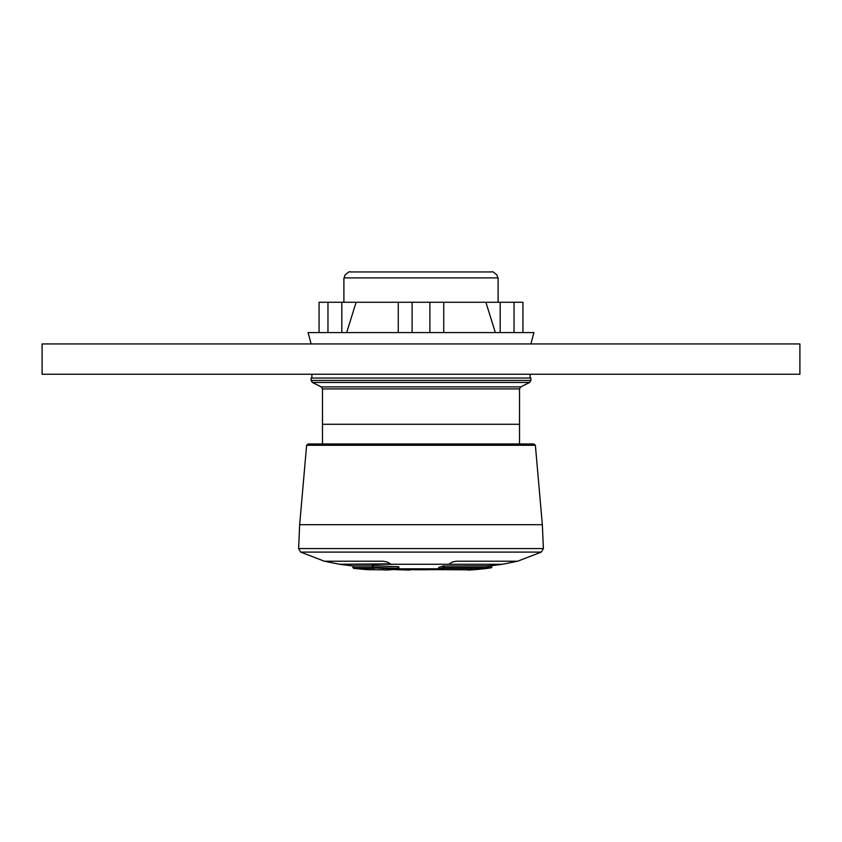 <?xml version="1.0" encoding="UTF-8"?>
<svg xmlns="http://www.w3.org/2000/svg" width="842" height="842" viewBox="0 0 842 842"><rect width="100%" height="100%" fill="white"/><g stroke="black" fill="none" stroke-linecap="round" stroke-linejoin="round"><path stroke-width="1.26" d="M311.119 378.047L530.881 378.047L530.881 380.426L529.629 382.457L312.371 382.457L311.119 380.426L311.119 378.047M322.486 443.976L322.486 424.273L519.514 424.273L519.514 388.92L520.766 386.888L529.629 382.457M516.472 443.976L526.218 443.976L519.514 443.976L519.514 424.273L322.486 424.273L322.486 388.92L519.514 388.92M322.486 388.92L321.234 386.888L312.371 382.457M311.877 378.047L311.877 374.248M339.537 564.266L388.804 564.266L339.537 564.266L324.391 561.225L383.289 561.225L387.288 562.014L390.467 563.835L339.537 564.266A606.24 606.24 0 0 0 352.798 565.919L372.322 565.919M452.322 562.014L456.269 561.225L517.609 561.225L502.463 564.266L450.996 564.266L502.463 564.266L450.996 564.266L449.375 563.835L452.322 562.014L449.228 563.993M438.661 568.813L398.634 568.813L438.661 568.813M542.343 524.682L299.657 524.682L306.625 445.292L535.375 445.292L542.343 524.682L543.385 548.563L541.322 552.099L300.678 552.099L324.391 561.225L383.289 561.225L387.288 562.014L390.467 563.835M456.269 561.225L517.609 561.225L541.322 552.099M372.322 565.466L372.322 567.055L372.995 567.055A604.998 601.777 -90 0 0 398.003 568.287L398.055 569.045A605.756 602.535 90 0 1 373.017 567.803L372.995 565.456A603.398 600.199 -90 0 0 396.74 566.655A603.398 600.199 -90 0 0 398.003 566.687L398.74 566.824L398.74 568.287A0.758 0.653 -96.9 0 1 398.055 569.045A606.629 304.899 90 0 1 385.247 570.045A0.758 0.653 98.8 0 1 385.173 570.045L385.173 570.045A0.758 0.653 98.8 0 1 385.099 570.023M398.74 568.287L398.003 568.287L398.003 566.687L398.74 566.824M439.166 567.445L438.714 567.382A606.24 199.554 -90 0 0 443.197 566.003L488.318 565.835A606.24 587.853 -90 0 0 490.833 565.529L491.707 565.456L491.707 567.055A0.758 0.695 -99.7 0 1 491.149 567.803L491.149 567.803A0.758 0.695 -99.7 0 1 491.107 567.803A605.756 247.243 -90 0 1 484.434 568.729A608.513 608.513 0 0 1 476.214 569.529A606.629 301.72 -90 0 1 468.152 570.045L468.12 569.655M444.176 565.919L444.176 567.529L488.318 567.35A607.745 589.326 -90 0 0 490.833 567.055L490.833 565.529L491.707 565.456M535.375 445.292L533.87 443.976L308.13 443.976L306.625 445.292M505.368 443.976L315.782 443.976M505.726 443.976L516.325 443.976M439.45 569.655A0.758 0.716 -105.1 0 1 438.714 568.897A607.756 200.049 -90 0 0 443.197 567.529A0.758 0.716 -108.7 0 0 443.945 568.287A608.513 200.301 -90 0 1 439.45 569.655L470.983 569.823A608.356 608.356 90 0 1 468.152 570.045A0.758 0.653 -92.1 0 0 468.152 570.045A0.758 0.653 -92.1 0 1 468.12 570.055L476.214 569.529M488.318 565.835L488.592 568.108A608.503 590.053 -90 0 0 491.107 567.803L490.833 567.055L491.707 567.055M488.592 568.108L486.739 568.287A0.758 0.737 90 0 0 487.402 567.529L487.402 565.919M467.52 569.655A0.758 0.653 -92.1 0 0 468.12 570.055A0.758 0.758 0 0 0 468.12 570.055A0.758 0.758 0 0 1 467.426 569.655M352.798 565.919L353.472 568.287A608.513 608.513 0 0 0 367.133 569.655L383.826 569.823A608.356 304.751 90 0 0 385.247 570.045A0.758 0.758 0 0 0 385.331 570.055A0.758 0.653 -92.1 0 1 385.247 570.045A0.758 0.758 0 0 1 385.173 570.045L383.752 569.813A0.758 0.653 99.3 0 1 383.699 569.802M374.827 568.108A608.503 423.821 -90 0 1 373.017 567.803A0.758 0.537 -80.3 0 1 372.953 567.803L372.953 567.803A0.758 0.537 -80.3 0 1 372.532 567.055L372.322 567.055A0.758 0.758 0 0 0 372.953 567.803L374.753 568.097A0.758 0.537 -80.7 0 0 374.827 568.108L374.458 568.055M374.69 568.087A0.758 0.537 -80.7 0 0 374.753 568.097L374.543 567.476M383.826 569.823A0.758 0.653 99.3 0 1 383.742 569.813L368.007 569.655M385.394 570.045A0.758 0.653 -92.1 0 1 385.331 570.055L398.182 569.034A0.758 0.758 0 0 0 398.845 568.287L398.845 566.792M393.456 569.539A606.629 606.619 90 0 0 409.601 570.045A0.758 0.653 98.9 0 0 410.17 569.676M409.612 569.666L409.601 570.045A0.758 0.758 0 0 0 410.275 569.676M530.87 343.946L533.912 332.579L522.924 332.579L522.924 302.267L356.113 302.267L346.662 332.579M522.924 332.579L308.088 332.579L311.13 343.946M319.076 332.579L319.076 302.267L356.113 302.267M495.338 332.579L485.887 302.267M443.734 332.579L443.734 302.267M429.883 332.579L429.883 302.267M412.117 332.579L412.117 302.267M398.266 332.579L398.266 302.267M341.81 332.579L341.81 302.267M327.959 332.579L327.959 302.267M514.041 332.579L514.041 302.267M500.19 332.579L500.19 302.267M368.364 271.955L473.636 271.955M343.894 302.267L343.894 277.913L498.106 277.913L498.106 302.267M42.1 374.248L42.1 343.946L799.9 343.946L799.9 374.248L42.1 374.248M321.234 386.888L520.766 386.888M530.881 380.426L311.119 380.426M450.996 564.266L388.941 564.266M543.385 548.563L298.615 548.563L300.678 552.099M438.714 567.382L438.714 568.897M443.197 566.003L443.945 568.287L486.739 568.287M352.798 567.529L372.49 567.529M353.472 568.287L374.774 568.287M439.356 569.655L432.851 569.655M530.123 378.047L530.123 374.248M396.224 569.266A606.24 606.24 0 0 0 438.966 569.497M491.781 565.624A606.24 606.24 0 0 0 502.463 564.266M299.657 524.682L298.615 548.563M491.781 565.435L491.781 567.055A0.758 0.758 0 0 1 491.149 567.803L484.434 568.729M438.661 567.392L438.661 568.897A0.758 0.758 0 0 0 439.419 569.655L472.373 569.655L471.667 568.908M367.954 568.897L367.133 569.655M455.564 569.655L432.693 569.655M393.446 569.539L409.601 570.055M344.231 277.913L344.894 275.271C347.967 272.282 349.767 271.177 350.293 271.955L371.743 271.955M497.769 277.913L497.106 275.271C494.033 272.282 492.233 271.177 491.707 271.955L470.257 271.955"/></g></svg>
